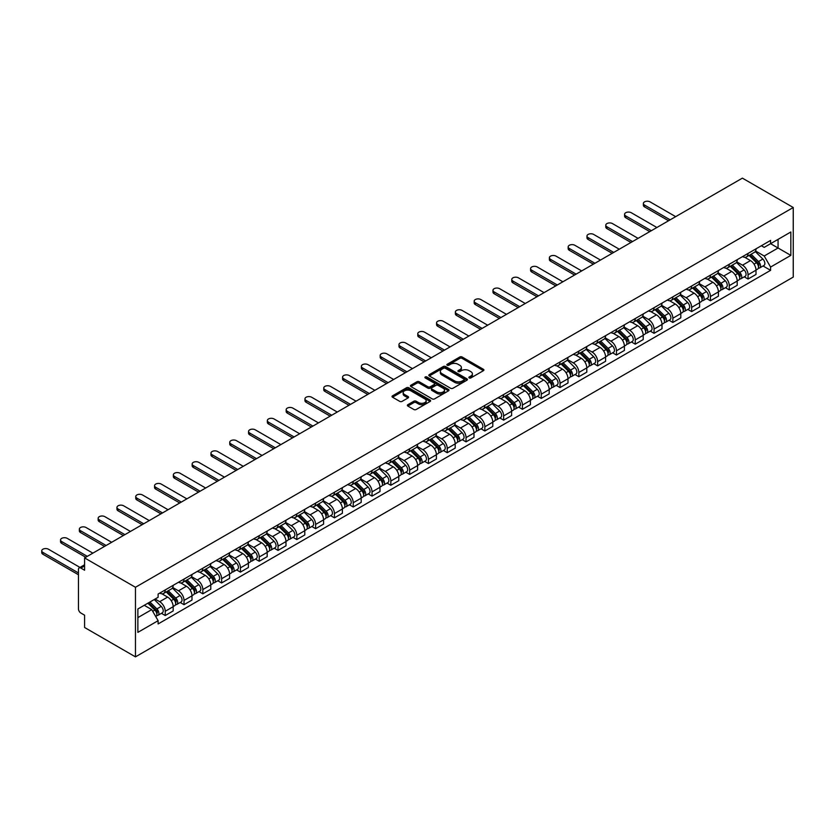 <?xml version="1.0" encoding="UTF-8"?>
<svg xmlns="http://www.w3.org/2000/svg" width="835" height="835" viewBox="0 0 835 835"><rect width="100%" height="100%" fill="white"/><g stroke="black" fill="none" stroke-linecap="round" stroke-linejoin="round"><path stroke-width="1.25" d="M469.207 377.931A1.169 0.678 0 0 0 470.867 377.931L483.434 370.667A1.67 0.971 0 0 0 483.924 369.988A1.67 0.971 0 0 0 483.434 369.31L462.141 357.015A1.67 0.971 0 0 0 459.772 357.015L447.205 364.269A1.169 0.678 0 0 0 448.865 365.229L450.483 364.29A5.354 3.089 0 0 1 458.06 364.29L459.834 365.312A5.354 3.089 0 0 1 461.4 367.494A5.354 3.089 0 0 1 459.834 369.686L458.206 370.625A1.169 0.678 0 0 0 459.866 371.575L461.494 370.636A5.354 3.089 0 0 1 469.061 370.636L470.836 371.658A5.354 3.089 0 0 1 472.401 373.85A5.354 3.089 0 0 1 470.836 376.032L469.207 376.971A1.169 0.678 0 0 0 469.207 377.931L469.207 376.971M407.845 404.683A1.67 0.971 0 0 0 407.355 405.372A1.67 0.971 0 0 0 407.845 406.05L413.816 409.494A1.67 0.971 0 0 0 416.185 409.494L430.14 401.437A1.67 0.971 0 0 0 430.63 400.758A1.67 0.971 0 0 0 430.14 400.069L408.847 387.784A1.67 0.971 0 0 0 406.478 387.784L392.523 395.842A1.67 0.971 0 0 0 392.033 396.521A1.67 0.971 0 0 0 392.523 397.209L399.735 401.374A1.67 0.971 0 0 0 402.105 401.374L408.075 397.919A1.67 0.971 0 0 0 408.565 397.241A1.67 0.971 0 0 0 408.075 396.552L404.495 394.485A4.478 2.588 0 0 1 403.19 392.659A4.478 2.588 0 0 1 405.956 390.279A4.478 2.588 0 0 1 410.83 390.832L424.848 398.932A4.478 2.588 0 0 1 426.153 400.758A4.478 2.588 0 0 1 423.397 403.148A4.478 2.588 0 0 1 418.512 402.585L416.185 401.238A1.67 0.971 0 0 0 413.816 401.238L407.845 404.683L407.845 406.05L413.816 402.627L413.816 401.238M135.458 587.276L84.596 557.916L742.388 178.137L793.25 207.508L135.458 587.276L135.458 656.863L793.25 277.084L793.25 207.508M450.608 388.254A1.67 0.971 0 0 0 452.967 388.254L466.932 380.196A1.67 0.971 0 0 0 467.423 379.518A1.67 0.971 0 0 0 466.932 378.829L445.639 366.544A1.67 0.971 0 0 0 443.27 366.544L429.315 374.602A1.67 0.971 0 0 0 428.825 375.28A1.67 0.971 0 0 0 429.315 375.969L450.608 388.254M425.704 378.182A1.169 0.678 0 0 1 426.883 378.349L426.883 376.95L448.531 389.454A1.67 0.971 0 0 1 449.021 390.133A1.67 0.971 0 0 1 448.531 390.822L434.576 398.88A1.67 0.971 0 0 1 432.206 398.88L410.914 386.584L416.895 383.161L416.895 381.772L410.914 385.217A1.67 0.971 0 0 0 410.423 385.906A1.67 0.971 0 0 0 410.914 386.584L410.914 385.217M416.895 383.161A1.67 0.971 0 0 1 419.253 383.161L419.253 381.772A1.67 0.971 0 0 0 416.895 381.772M419.253 381.772L427.896 386.751A1.67 0.971 0 0 0 430.255 386.751L434.221 384.465A1.67 0.971 0 0 0 434.711 383.787A1.67 0.971 0 0 0 434.221 383.098L425.234 377.911A1.169 0.678 0 0 1 426.883 376.95M84.596 557.916L84.596 570.232L80.859 568.071A3.413 1.973 -120 0 0 79.158 567.904A3.413 1.973 -120 0 0 78.448 569.46L78.448 608.851A3.413 1.973 -120 0 0 80.859 613.026L84.596 615.176L84.596 627.492L135.458 656.863M748.056 253.433A7.839 4.53 60 0 1 746.427 256.95L754.381 252.358A7.839 4.53 -120 0 0 756.009 248.84M736.762 261.866L742.513 265.186A7.839 4.53 60 0 1 748.056 274.788L756.009 270.196A7.839 4.53 -120 0 0 750.467 260.593L744.768 257.305M756.009 270.196L756.009 274.444L748.056 279.036L744.246 276.834M746.427 256.95A7.839 4.53 60 0 1 742.576 256.596M748.056 274.788L748.056 279.036M729.258 264.277A7.839 4.53 60 0 1 727.629 267.805L735.583 263.213A7.839 4.53 -120 0 0 737.211 259.685M725.438 287.689L729.258 289.891L737.211 285.299L737.211 281.051A7.839 4.53 -120 0 0 731.669 271.448L725.97 268.16M727.629 267.805A7.839 4.53 60 0 1 723.768 267.45M717.964 272.721L723.715 276.041A7.839 4.53 60 0 1 729.258 285.643L729.258 289.891M710.449 275.132A7.839 4.53 60 0 1 708.832 278.66L716.785 274.068A7.839 4.53 -120 0 0 718.403 270.54M706.64 298.544L710.449 300.746L718.403 296.154L718.403 291.906A7.839 4.53 -120 0 0 712.86 282.303L707.172 279.015M708.832 278.66A7.839 4.53 60 0 1 704.97 278.305M699.166 283.576L704.907 286.896A7.839 4.53 60 0 1 710.449 296.498L710.449 300.746M691.651 285.988A7.839 4.53 60 0 1 690.034 289.515L697.987 284.923A7.839 4.53 -120 0 0 699.605 281.395M687.842 309.399L691.651 311.601L699.605 307.009L699.605 302.761A7.839 4.53 -120 0 0 694.062 293.158L688.374 289.87M690.034 289.515A7.839 4.53 60 0 1 686.172 289.161M680.368 294.431L686.109 297.751A7.839 4.53 60 0 1 691.651 307.353L691.651 311.601M672.853 296.842A7.839 4.53 60 0 1 671.225 300.37L679.179 295.778A7.839 4.53 -120 0 0 680.807 292.25M669.033 320.254L672.853 322.456L680.807 317.864L680.807 313.616A7.839 4.53 -120 0 0 675.264 304.013L669.566 300.725M671.225 300.37A7.839 4.53 60 0 1 667.363 300.015M661.56 305.286L667.311 308.606A7.839 4.53 60 0 1 672.853 318.208L672.853 322.456M654.045 307.697A7.839 4.53 60 0 1 652.427 311.225L660.381 306.633A7.839 4.53 -120 0 0 662.009 303.105M650.235 331.109L654.055 333.311L662.009 328.719L662.009 324.471A7.839 4.53 -120 0 0 656.456 314.868L650.768 311.58M652.427 311.225A7.839 4.53 60 0 1 648.565 310.87M642.762 316.141L648.503 319.461A7.839 4.53 60 0 1 654.055 329.063L654.055 333.311M635.247 318.552A7.839 4.53 60 0 1 633.629 322.07L641.583 317.488A7.839 4.53 -120 0 0 643.201 313.96M631.437 341.964L635.247 344.166L643.201 339.574L643.201 335.326A7.839 4.53 -120 0 0 637.658 325.723L631.97 322.435M633.629 322.07A7.839 4.53 60 0 1 629.767 321.726M623.964 326.996L629.705 330.316A7.839 4.53 60 0 1 635.247 339.918L635.247 344.166M616.449 329.408A7.839 4.53 60 0 1 614.821 332.925L622.774 328.332A7.839 4.53 -120 0 0 624.403 324.815M612.639 352.819L616.449 355.021L624.403 350.429L624.403 346.181A7.839 4.53 -120 0 0 618.86 336.578L613.161 333.29M614.821 332.925A7.839 4.53 60 0 1 610.97 332.58M605.156 337.851L610.907 341.171A7.839 4.53 60 0 1 616.449 350.773L616.449 355.021M597.651 340.262A7.839 4.53 60 0 1 596.023 343.78L603.976 339.187A7.839 4.53 -120 0 0 605.605 335.67M593.831 363.674L597.651 365.876L605.605 361.284L605.605 357.036A7.839 4.53 -120 0 0 600.062 347.433L594.363 344.145M596.023 343.78A7.839 4.53 60 0 1 592.161 343.435M586.358 348.706L592.098 352.026A7.839 4.53 60 0 1 597.651 361.628L597.651 365.876M578.843 351.117A7.839 4.53 60 0 1 577.225 354.635L585.178 350.042A7.839 4.53 -120 0 0 586.796 346.525M575.033 374.529L578.843 376.721L586.796 372.128L586.796 367.891A7.839 4.53 -120 0 0 581.254 358.288L575.566 355M577.225 354.635A7.839 4.53 60 0 1 573.363 354.28M567.56 359.561L573.301 362.881A7.839 4.53 60 0 1 578.843 372.483L578.843 376.721M560.045 361.972A7.839 4.53 60 0 1 558.417 365.49L566.38 360.897A7.839 4.53 -120 0 0 567.998 357.38M556.235 385.373L560.045 387.576L567.998 382.983L567.998 378.746A7.839 4.53 -120 0 0 562.456 369.143L556.768 365.855M558.417 365.49A7.839 4.53 60 0 1 554.565 365.135M548.752 370.416L554.503 373.736A7.839 4.53 60 0 1 560.045 383.338L560.045 387.576M541.247 372.827A7.839 4.53 60 0 1 539.619 376.345L547.572 371.752A7.839 4.53 -120 0 0 549.2 368.235M537.427 396.228L541.247 398.431L549.2 393.838L549.2 389.601A7.839 4.53 -120 0 0 543.658 379.998L537.959 376.71M539.619 376.345A7.839 4.53 60 0 1 535.757 375.99M529.954 381.271L535.705 384.591A7.839 4.53 60 0 1 541.247 394.193L541.247 398.431M522.439 383.683A7.839 4.53 60 0 1 520.821 387.2L528.774 382.607A7.839 4.53 -120 0 0 530.402 379.09M518.629 407.083L522.439 409.286L530.402 404.693L530.402 400.456A7.839 4.53 -120 0 0 524.85 390.853L519.161 387.565M520.821 387.2A7.839 4.53 60 0 1 516.959 386.845M511.156 392.126L516.896 395.446A7.839 4.53 60 0 1 522.439 405.048L522.439 409.286M503.641 394.537A7.839 4.53 60 0 1 502.023 398.055L509.976 393.462A7.839 4.53 -120 0 0 511.594 389.945M499.831 417.938L503.641 420.141L511.594 415.548L511.594 411.311A7.839 4.53 -120 0 0 506.052 401.708L500.363 398.42M502.023 398.055A7.839 4.53 60 0 1 498.161 397.7M492.358 402.981L498.098 406.301A7.839 4.53 60 0 1 503.641 415.903L503.641 420.141M484.843 405.392A7.839 4.53 60 0 1 483.214 408.91L491.168 404.317A7.839 4.53 -120 0 0 492.796 400.8M481.033 428.793L484.843 430.996L492.796 426.403L492.796 422.166A7.839 4.53 -120 0 0 487.254 412.563L481.555 409.275M483.214 408.91A7.839 4.53 60 0 1 479.363 408.555M473.549 413.836L479.3 417.156A7.839 4.53 60 0 1 484.843 426.758L484.843 430.996M466.045 416.248A7.839 4.53 60 0 1 464.417 419.765L472.37 415.172A7.839 4.53 -120 0 0 473.998 411.655M462.225 439.648L466.045 441.851L473.998 437.258L473.998 433.021A7.839 4.53 -120 0 0 468.456 423.418L462.757 420.13M464.417 419.765A7.839 4.53 60 0 1 460.555 419.41M454.751 424.691L460.492 428.011A7.839 4.53 60 0 1 466.045 437.613L466.045 441.851M447.236 427.102A7.839 4.53 60 0 1 445.619 430.62L453.572 426.027A7.839 4.53 -120 0 0 455.19 422.51M443.427 450.503L447.236 452.706L455.19 448.113L455.19 443.876A7.839 4.53 -120 0 0 449.647 434.273L443.959 430.985M445.619 430.62A7.839 4.53 60 0 1 441.757 430.265M435.953 435.546L441.694 438.866A7.839 4.53 60 0 1 447.236 448.468L447.236 452.706M428.438 437.957A7.839 4.53 60 0 1 426.81 441.475L434.774 436.882A7.839 4.53 -120 0 0 436.392 433.365M424.629 461.358L428.438 463.561L436.392 458.968L436.392 454.731A7.839 4.53 -120 0 0 430.85 445.128L425.151 441.84M426.81 441.475A7.839 4.53 60 0 1 422.959 441.12M417.145 446.401L422.896 449.721A7.839 4.53 60 0 1 428.438 459.323L428.438 463.561M409.641 448.812A7.839 4.53 60 0 1 408.012 452.33L415.966 447.737A7.839 4.53 -120 0 0 417.594 444.22M405.82 472.213L409.641 474.416L417.594 469.823L417.594 465.586A7.839 4.53 -120 0 0 412.052 455.983L406.353 452.695M408.012 452.33A7.839 4.53 60 0 1 404.15 451.975M398.347 457.256L404.098 460.576A7.839 4.53 60 0 1 409.641 470.178L409.641 474.416M390.832 459.667A7.839 4.53 60 0 1 389.214 463.185L397.168 458.592A7.839 4.53 -120 0 0 398.786 455.075M387.022 483.068L390.832 485.271L398.796 480.678L398.796 476.43A7.839 4.53 -120 0 0 393.243 466.838L387.555 463.55M389.214 463.185A7.839 4.53 60 0 1 385.352 462.83M379.549 468.111L385.29 471.431A7.839 4.53 60 0 1 390.832 481.023L390.832 485.271M372.034 470.522A7.839 4.53 60 0 1 370.416 474.04L378.37 469.447A7.839 4.53 -120 0 0 379.988 465.93M368.225 493.923L372.034 496.126L379.988 491.533L379.988 487.285A7.839 4.53 -120 0 0 374.445 477.683L368.757 474.405M370.416 474.04A7.839 4.53 60 0 1 366.555 473.685M360.751 478.966L366.492 482.275A7.839 4.53 60 0 1 372.034 491.878L372.034 496.126M353.236 481.377A7.839 4.53 60 0 1 351.608 484.895L359.561 480.302A7.839 4.53 -120 0 0 361.19 476.785M349.416 504.778L353.236 506.981L361.19 502.388L361.19 498.14A7.839 4.53 -120 0 0 355.647 488.538L349.948 485.26M351.608 484.895A7.839 4.53 60 0 1 347.746 484.54M341.943 489.821L347.694 493.13A7.839 4.53 60 0 1 353.236 502.733L353.236 506.981M334.438 492.233A7.839 4.53 60 0 1 332.81 495.75L340.764 491.157A7.839 4.53 -120 0 0 342.392 487.64M330.618 515.633L334.438 517.836L342.392 513.243L342.392 508.995A7.839 4.53 -120 0 0 336.849 499.393L331.151 496.105M332.81 495.75A7.839 4.53 60 0 1 328.948 495.395M323.145 500.676L328.886 503.985A7.839 4.53 60 0 1 334.438 513.588L334.438 517.836M315.63 503.087A7.839 4.53 60 0 1 314.012 506.605L321.966 502.012A7.839 4.53 -120 0 0 323.583 498.495M311.82 526.488L315.63 528.691L323.583 524.098L323.583 519.85A7.839 4.53 -120 0 0 318.041 510.248L312.353 506.96M314.012 506.605A7.839 4.53 60 0 1 310.15 506.25M304.347 511.531L310.088 514.84A7.839 4.53 60 0 1 315.63 524.443L315.63 528.691M296.832 513.942A7.839 4.53 60 0 1 295.204 517.46L303.157 512.867A7.839 4.53 -120 0 0 304.785 509.35M293.022 537.343L296.832 539.546L304.785 534.953L304.785 530.705A7.839 4.53 -120 0 0 299.243 521.103L293.544 517.815M295.204 517.46A7.839 4.53 60 0 1 291.352 517.105M285.539 522.386L291.29 525.695A7.839 4.53 60 0 1 296.832 535.298L296.832 539.546M278.034 524.798A7.839 4.53 60 0 1 276.406 528.315L284.359 523.722A7.839 4.53 -120 0 0 285.988 520.205M274.214 548.198L278.034 550.401L285.988 545.808L285.988 541.56A7.839 4.53 -120 0 0 280.445 531.958L274.746 528.67M276.406 528.315A7.839 4.53 60 0 1 272.544 527.96M266.741 533.241L272.492 536.55A7.839 4.53 60 0 1 278.034 546.153L278.034 550.401M259.226 535.653A7.839 4.53 60 0 1 257.608 539.17L265.561 534.577A7.839 4.53 -120 0 0 267.179 531.06M255.416 559.053L259.226 561.256L267.179 556.663L267.179 552.415A7.839 4.53 -120 0 0 261.637 542.813L255.948 539.525M257.608 539.17A7.839 4.53 60 0 1 253.746 538.815M247.943 544.086L253.683 547.405A7.839 4.53 60 0 1 259.226 557.008L259.226 561.256M240.428 546.508A7.839 4.53 60 0 1 238.81 550.025L246.763 545.432A7.839 4.53 -120 0 0 248.381 541.915M236.618 569.908L240.428 572.111L248.381 567.518L248.381 563.27A7.839 4.53 -120 0 0 242.839 553.668L237.15 550.38M238.81 550.025A7.839 4.53 60 0 1 234.948 549.67M229.145 554.941L234.885 558.26A7.839 4.53 60 0 1 240.428 567.863L240.428 572.111M221.63 557.362A7.839 4.53 60 0 1 220.002 560.88L227.955 556.287A7.839 4.53 -120 0 0 229.583 552.77M217.81 580.763L221.63 582.966L229.583 578.373L229.583 574.125A7.839 4.53 -120 0 0 224.041 564.523L218.342 561.235M220.002 560.88A7.839 4.53 60 0 1 216.14 560.525M210.337 565.796L216.088 569.115A7.839 4.53 60 0 1 221.63 578.718L221.63 582.966M202.821 568.217A7.839 4.53 60 0 1 201.204 571.735L209.157 567.142A7.839 4.53 -120 0 0 210.785 563.625M199.012 591.618L202.832 593.821L210.785 589.228L210.785 584.98A7.839 4.53 -120 0 0 205.233 575.378L199.544 572.09M201.204 571.735A7.839 4.53 60 0 1 197.342 571.38M191.539 576.651L197.279 579.97A7.839 4.53 60 0 1 202.832 589.573L202.832 593.821M184.024 579.062A7.839 4.53 60 0 1 182.406 582.59L190.359 577.997A7.839 4.53 -120 0 0 191.977 574.48M180.214 602.473L184.024 604.676L191.977 600.083L191.977 595.835A7.839 4.53 -120 0 0 186.435 586.233L180.746 582.945M182.406 582.59A7.839 4.53 60 0 1 178.544 582.235M172.741 587.506L178.481 590.825A7.839 4.53 60 0 1 184.024 600.428L184.024 604.676M165.226 589.917A7.839 4.53 60 0 1 163.597 593.445L171.551 588.852A7.839 4.53 -120 0 0 173.179 585.325M161.416 613.328L165.226 615.531L173.179 610.938L173.179 606.69A7.839 4.53 -120 0 0 167.637 597.088L161.938 593.8M163.597 593.445A7.839 4.53 60 0 1 159.746 593.09M155.101 599.039L159.683 601.68A7.839 4.53 60 0 1 165.226 611.283L165.226 615.531M761.374 245.74L764.202 247.379L790.839 231.994L778.063 239.374L778.063 248.005L764.202 256.001L755.571 251.011M137.869 617.618L151.73 609.613L158.118 620.676L137.869 632.366L137.869 608.986L158.118 597.296L158.118 594.029L770.59 240.417L770.59 243.684L790.839 255.374L770.59 267.064L764.202 256.001M790.839 231.994L790.839 255.374M158.118 620.676L158.118 623.943L770.59 270.331L770.59 267.064M151.73 609.613L144.257 605.302M763.044 265.979L770.59 270.331M469.677 378.098L470.836 377.42A5.354 3.089 0 0 0 472.401 375.239L472.401 373.85M461.4 367.494L461.4 368.882A5.354 3.089 0 0 1 459.834 371.074L458.676 371.742M483.434 369.31L483.434 370.667L462.141 358.403A1.67 0.971 0 0 0 459.772 358.403L447.675 365.386M466.932 378.829L466.932 380.196L445.639 367.932A1.67 0.971 0 0 0 443.27 367.932L429.336 375.98M463.978 379.998A1.169 0.678 0 0 0 463.978 379.038L445.285 368.245A1.169 0.678 0 0 0 443.625 368.245L441.913 369.237A5.354 3.089 0 0 0 440.348 371.418A5.354 3.089 0 0 0 441.913 373.61L454.689 380.99A5.354 3.089 0 0 0 462.256 380.99L463.978 379.998L463.978 381.386A1.169 0.678 0 0 0 464.312 380.906L464.312 379.518M440.348 371.418L440.348 372.817A5.354 3.089 0 0 0 441.913 374.998L441.913 373.61M463.978 381.386L462.256 382.378A5.354 3.089 0 0 1 454.689 382.378L441.913 374.998M419.253 383.161L427.896 388.15A1.67 0.971 0 0 0 430.255 388.15L434.221 385.864A1.67 0.971 0 0 0 434.711 385.175L434.711 383.787M426.883 378.349L448.51 390.832M436.851 391.928A4.478 2.588 0 0 0 441.736 392.492A4.478 2.588 0 0 0 444.491 390.102A4.478 2.588 0 0 0 443.187 388.275L438.239 385.426A1.67 0.971 0 0 0 435.88 385.426L431.914 387.711A1.67 0.971 0 0 0 431.424 388.39A1.67 0.971 0 0 0 431.914 389.079L436.851 391.928L436.851 393.316A4.478 2.588 0 0 0 441.736 393.88A4.478 2.588 0 0 0 444.491 391.49L444.491 390.102M431.424 388.39L431.424 389.788A1.67 0.971 0 0 0 431.914 390.467L431.914 389.079M436.851 393.316L431.914 390.467M426.153 400.758L426.153 402.146A4.478 2.588 0 0 1 423.397 404.537A4.478 2.588 0 0 1 418.512 403.973L416.185 402.627A1.67 0.971 0 0 0 413.816 402.627M403.19 392.659L403.19 394.057A4.478 2.588 0 0 0 404.495 395.884L404.495 394.485M408.075 396.552L408.075 397.919L404.495 395.884M430.119 401.458L408.847 389.173A1.67 0.971 0 0 0 406.478 389.173L392.544 397.22M749.068 255.426L756.479 262.733A4.258 2.463 60 0 1 757.596 269.12L756.009 270.039M750.54 256.888L753.681 258.693M675.682 216.651L650.068 201.872A3.924 2.265 -0 0 0 645.799 201.381A3.924 2.265 -0 0 0 643.378 203.469A3.924 2.265 -0 0 0 644.526 205.066L670.14 219.855M749.893 254.946L758.003 262.952A2.046 1.179 60 0 1 758.535 266.021A2.046 1.179 60 0 1 758.357 266.094M751.114 254.247L758.524 261.553A4.258 2.463 60 0 1 759.652 267.941A4.258 2.463 60 0 1 758.357 268.077M755.257 251.544L762.856 259.048A4.258 2.463 60 0 1 763.983 265.436L759.652 267.941M668.574 220.764L644.526 206.882A3.924 2.265 180 0 1 643.378 205.274L643.378 203.469M730.27 266.281L737.67 273.588A4.258 2.463 60 0 1 738.798 279.976L737.211 280.894M731.742 267.743L734.884 269.548M656.884 227.506L631.27 212.727A3.924 2.265 -0 0 0 627.001 212.236A3.924 2.265 -0 0 0 624.58 214.324A3.924 2.265 -0 0 0 625.728 215.921L651.342 230.71M731.084 265.801L739.194 273.807A2.046 1.179 60 0 1 739.737 276.876A2.046 1.179 60 0 1 739.549 276.949M732.316 265.102L739.726 272.408A4.258 2.463 60 0 1 740.843 278.796A4.258 2.463 60 0 1 739.559 278.932M736.46 262.399L744.058 269.903A4.258 2.463 60 0 1 745.185 276.291L740.843 278.796M649.776 231.619L625.728 217.737A3.924 2.265 180 0 1 624.58 216.129L624.58 214.324M711.462 277.136L718.872 284.443A4.258 2.463 60 0 1 720 290.83L718.403 291.749M712.944 278.587L716.086 280.403M638.086 238.361L612.472 223.582A3.924 2.265 -0 0 0 608.204 223.091A3.924 2.265 -0 0 0 605.782 225.179A3.924 2.265 -0 0 0 606.93 226.776L632.533 241.565M712.286 276.656L720.396 284.662A2.046 1.179 60 0 1 720.939 287.731A2.046 1.179 60 0 1 720.751 287.804M713.518 275.957L720.918 283.263A4.258 2.463 60 0 1 722.045 289.651A4.258 2.463 60 0 1 720.762 289.787M717.662 273.254L725.26 280.758A4.258 2.463 60 0 1 726.387 287.146L722.045 289.651M630.968 242.474L606.93 228.592A3.924 2.265 180 0 1 605.782 226.984L605.782 225.179M692.664 287.992L700.074 295.298A4.258 2.463 60 0 1 701.191 301.685L699.605 302.604M694.146 289.442L697.277 291.258M619.278 249.216L593.675 234.437A3.924 2.265 -0 0 0 589.395 233.946A3.924 2.265 -0 0 0 586.974 236.034A3.924 2.265 -0 0 0 588.122 237.631L613.735 252.421M693.488 287.511L701.598 295.517A2.046 1.179 60 0 1 702.131 298.586A2.046 1.179 60 0 1 701.953 298.659M694.71 286.802L702.12 294.118A4.258 2.463 60 0 1 703.247 300.506A4.258 2.463 60 0 1 701.953 300.642M698.853 284.109L706.462 291.613A4.258 2.463 60 0 1 707.579 298.001L703.247 300.506M612.17 253.329L588.122 239.447A3.924 2.265 180 0 1 586.974 237.839L586.974 236.034M673.866 298.846L681.266 306.153A4.258 2.463 60 0 1 682.393 312.541L680.807 313.459M675.338 300.297L678.479 302.113M600.48 260.071L574.866 245.292A3.924 2.265 -0 0 0 570.597 244.801A3.924 2.265 -0 0 0 568.176 246.889A3.924 2.265 -0 0 0 569.324 248.486L594.938 263.276M674.68 298.366L682.8 306.372A2.046 1.179 60 0 1 683.333 309.441A2.046 1.179 60 0 1 683.145 309.514M675.912 297.657L683.322 304.973A4.258 2.463 60 0 1 684.439 311.361A4.258 2.463 60 0 1 683.155 311.497M680.055 294.964L687.654 302.468A4.258 2.463 60 0 1 688.781 308.856L684.439 311.361M593.372 264.173L569.324 250.302A3.924 2.265 180 0 1 568.176 248.694L568.176 246.889M655.058 309.702L662.468 317.008A4.258 2.463 60 0 1 663.595 323.395L661.998 324.314M656.54 311.152L659.681 312.968M581.682 270.926L556.068 256.147A3.924 2.265 -0 0 0 551.799 255.656A3.924 2.265 -0 0 0 549.378 257.744A3.924 2.265 -0 0 0 550.526 259.341L576.129 274.13M655.882 309.221L663.992 317.227A2.046 1.179 60 0 1 664.535 320.296A2.046 1.179 60 0 1 664.347 320.369M657.114 308.512L664.514 315.818A4.258 2.463 60 0 1 665.641 322.216A4.258 2.463 60 0 1 664.357 322.352M661.257 305.819L668.856 313.313A4.258 2.463 60 0 1 669.983 319.711L665.641 322.216M574.563 275.028L550.526 261.157A3.924 2.265 180 0 1 549.378 259.549L549.378 257.744M636.26 320.556L643.67 327.863A4.258 2.463 60 0 1 644.787 334.25L643.201 335.169M637.742 322.007L640.873 323.823M562.873 281.781L537.27 266.991A3.924 2.265 -0 0 0 532.991 266.501A3.924 2.265 -0 0 0 530.58 268.599A3.924 2.265 -0 0 0 531.728 270.196L557.331 284.986M637.084 320.076L645.194 328.082A2.046 1.179 60 0 1 645.737 331.151A2.046 1.179 60 0 1 645.549 331.224M638.305 319.367L645.716 326.673A4.258 2.463 60 0 1 646.843 333.071A4.258 2.463 60 0 1 645.549 333.207M642.459 316.674L650.058 324.168A4.258 2.463 60 0 1 651.175 330.566L646.843 333.071M555.766 285.883L531.728 272.001A3.924 2.265 180 0 1 530.58 270.404L530.58 268.599M617.462 331.411L624.862 338.718A4.258 2.463 60 0 1 625.989 345.105L624.403 346.024M618.933 332.862L622.075 334.678M544.076 292.636L518.462 277.846A3.924 2.265 -0 0 0 514.193 277.356A3.924 2.265 -0 0 0 511.771 279.454A3.924 2.265 -0 0 0 512.92 281.051L538.533 295.84M618.286 330.931L626.396 338.937A2.046 1.179 60 0 1 626.928 342.006A2.046 1.179 60 0 1 626.741 342.079M619.507 330.222L626.918 337.528A4.258 2.463 60 0 1 628.035 343.916A4.258 2.463 60 0 1 626.751 344.062M623.651 327.529L631.25 335.023A4.258 2.463 60 0 1 632.377 341.411L628.035 343.916M536.968 296.738L512.92 282.856A3.924 2.265 180 0 1 511.771 281.259L511.771 279.454M598.664 342.267L606.064 349.573A4.258 2.463 60 0 1 607.191 355.961L605.605 356.879M600.135 343.717L603.277 345.533M525.278 303.491L499.664 288.701A3.924 2.265 -0 0 0 495.395 288.211A3.924 2.265 -0 0 0 492.974 290.309A3.924 2.265 -0 0 0 494.122 291.906L519.735 306.695M599.478 341.786L607.588 349.792A2.046 1.179 60 0 1 608.13 352.861A2.046 1.179 60 0 1 607.943 352.934M600.709 341.077L608.11 348.383A4.258 2.463 60 0 1 609.237 354.771A4.258 2.463 60 0 1 607.953 354.917M604.853 338.384L612.452 345.878A4.258 2.463 60 0 1 613.579 352.266L609.237 354.771M518.17 307.593L494.122 293.711A3.924 2.265 180 0 1 492.974 292.114L492.974 290.309M579.855 353.121L587.266 360.428A4.258 2.463 60 0 1 588.393 366.815L586.796 367.734M581.337 354.572L584.479 356.388M506.469 314.346L480.866 299.556A3.924 2.265 -0 0 0 476.597 299.066A3.924 2.265 -0 0 0 474.176 301.164A3.924 2.265 -0 0 0 475.324 302.761L500.927 317.55M580.68 352.641L588.79 360.647A2.046 1.179 60 0 1 589.333 363.716A2.046 1.179 60 0 1 589.145 363.789M581.911 351.932L589.312 359.238A4.258 2.463 60 0 1 590.439 365.626A4.258 2.463 60 0 1 589.155 365.772M586.055 349.239L593.654 356.733A4.258 2.463 60 0 1 594.781 363.121L590.439 365.626M499.361 318.448L475.324 304.566A3.924 2.265 180 0 1 474.176 302.969L474.176 301.164M561.057 363.976L568.468 371.283A4.258 2.463 60 0 1 569.585 377.67L567.998 378.589M562.539 365.427L565.671 367.243M487.671 325.201L462.068 310.411A3.924 2.265 -0 0 0 457.789 309.921A3.924 2.265 -0 0 0 455.367 312.019A3.924 2.265 -0 0 0 456.515 313.616L482.129 328.405M561.882 363.496L569.992 371.502A2.046 1.179 60 0 1 570.524 374.571A2.046 1.179 60 0 1 570.347 374.644M563.103 362.787L570.514 370.093A4.258 2.463 60 0 1 571.641 376.481A4.258 2.463 60 0 1 570.347 376.616M567.247 360.094L574.856 367.588A4.258 2.463 60 0 1 575.973 373.976L571.641 376.481M480.563 329.303L456.515 315.421A3.924 2.265 180 0 1 455.367 313.824L455.367 312.019M542.259 374.832L549.66 382.138A4.258 2.463 60 0 1 550.787 388.525L549.2 389.444M543.731 376.282L546.873 378.098M468.873 336.056L443.26 321.266A3.924 2.265 -0 0 0 438.991 320.776A3.924 2.265 -0 0 0 436.569 322.874A3.924 2.265 -0 0 0 437.717 324.471L463.331 339.26M543.074 374.351L551.183 382.357A2.046 1.179 60 0 1 551.726 385.415A2.046 1.179 60 0 1 551.538 385.499M544.305 373.642L551.716 380.948A4.258 2.463 60 0 1 552.833 387.336A4.258 2.463 60 0 1 551.549 387.471M548.449 370.949L556.047 378.443A4.258 2.463 60 0 1 557.175 384.831L552.833 387.336M461.765 340.158L437.717 326.276A3.924 2.265 180 0 1 436.569 324.679L436.569 322.874M523.451 385.686L530.862 392.993A4.258 2.463 60 0 1 531.989 399.38L530.392 400.299M524.933 387.137L528.075 388.953M450.075 346.911L424.462 332.121A3.924 2.265 -0 0 0 420.193 331.631A3.924 2.265 -0 0 0 417.771 333.729A3.924 2.265 -0 0 0 418.919 335.326L444.523 350.115M524.276 385.206L532.386 393.212A2.046 1.179 60 0 1 532.928 396.27A2.046 1.179 60 0 1 532.74 396.354M525.507 384.497L532.907 391.803A4.258 2.463 60 0 1 534.035 398.191A4.258 2.463 60 0 1 532.751 398.326M529.651 381.804L537.249 389.298A4.258 2.463 60 0 1 538.377 395.686L534.035 398.191M442.957 351.013L418.919 337.131A3.924 2.265 180 0 1 417.771 335.534L417.771 333.729M504.653 396.531L512.064 403.848A4.258 2.463 60 0 1 513.181 410.236L511.594 411.154M506.135 397.992L509.267 399.808M431.267 357.766L405.664 342.976A3.924 2.265 -0 0 0 401.385 342.486A3.924 2.265 -0 0 0 398.973 344.584A3.924 2.265 -0 0 0 400.122 346.181L425.725 360.96M505.478 396.061L513.588 404.067A2.046 1.179 60 0 1 514.13 407.125A2.046 1.179 60 0 1 513.942 407.209M506.699 395.352L514.11 402.658A4.258 2.463 60 0 1 515.237 409.046A4.258 2.463 60 0 1 513.942 409.181M510.853 392.659L518.452 400.153A4.258 2.463 60 0 1 519.568 406.541L515.237 409.046M424.159 361.868L400.122 347.986A3.924 2.265 180 0 1 398.973 346.389L398.973 344.584M485.855 407.386L493.255 414.703A4.258 2.463 60 0 1 494.383 421.09L492.796 422.009M487.327 408.847L490.469 410.663M412.469 368.621L386.855 353.831A3.924 2.265 -0 0 0 382.587 353.341A3.924 2.265 -0 0 0 380.165 355.439A3.924 2.265 -0 0 0 381.313 357.036L406.927 371.815M486.68 406.916L494.79 414.922A2.046 1.179 60 0 1 495.322 417.98A2.046 1.179 60 0 1 495.134 418.053M487.901 406.207L495.312 413.513A4.258 2.463 60 0 1 496.428 419.901A4.258 2.463 60 0 1 495.145 420.036M492.045 403.514L499.643 411.008A4.258 2.463 60 0 1 500.77 417.396L496.428 419.901M405.361 372.723L381.313 358.841A3.924 2.265 180 0 1 380.165 357.244L380.165 355.439M467.057 418.241L474.457 425.547A4.258 2.463 60 0 1 475.585 431.945L473.998 432.854M468.529 419.702L471.671 421.518M393.671 379.476L368.058 364.686A3.924 2.265 -0 0 0 363.789 364.196A3.924 2.265 -0 0 0 361.367 366.294A3.924 2.265 -0 0 0 362.515 367.891L388.129 382.67M467.871 417.771L475.981 425.777A2.046 1.179 60 0 1 476.524 428.835A2.046 1.179 60 0 1 476.336 428.908M469.103 417.062L476.503 424.368A4.258 2.463 60 0 1 477.63 430.756A4.258 2.463 60 0 1 476.347 430.891M473.247 414.369L480.845 421.863A4.258 2.463 60 0 1 481.972 428.251L477.63 430.756M386.553 383.578L362.515 369.696A3.924 2.265 180 0 1 361.367 368.099L361.367 366.294M448.249 429.096L455.659 436.402A4.258 2.463 60 0 1 456.787 442.79L455.19 443.709M449.731 430.557L452.873 432.373M374.863 390.331L349.26 375.541A3.924 2.265 -0 0 0 344.991 375.051A3.924 2.265 -0 0 0 342.569 377.138A3.924 2.265 -0 0 0 343.717 378.746L369.32 393.525M449.073 428.626L457.183 436.632A2.046 1.179 60 0 1 457.726 439.69A2.046 1.179 60 0 1 457.538 439.763M450.305 427.917L457.705 435.223A4.258 2.463 60 0 1 458.832 441.611A4.258 2.463 60 0 1 457.549 441.746M454.449 425.224L462.047 432.718A4.258 2.463 60 0 1 463.174 439.106L458.832 441.611M367.755 394.433L343.717 380.551A3.924 2.265 180 0 1 342.569 378.954L342.569 377.138M429.451 439.951L436.862 447.257A4.258 2.463 60 0 1 437.978 453.645L436.392 454.564M430.923 441.412L434.064 443.228M356.065 401.186L330.462 386.396A3.924 2.265 -0 0 0 326.182 385.906A3.924 2.265 -0 0 0 323.761 387.993A3.924 2.265 -0 0 0 324.909 389.601L350.523 404.38M430.275 439.481L438.385 447.476A2.046 1.179 60 0 1 438.918 450.545A2.046 1.179 60 0 1 438.74 450.618M431.497 438.772L438.907 446.078A4.258 2.463 60 0 1 440.035 452.466A4.258 2.463 60 0 1 438.74 452.601M435.64 436.079L443.249 443.573A4.258 2.463 60 0 1 444.366 449.961L440.035 452.466M348.957 405.288L324.909 391.406A3.924 2.265 180 0 1 323.761 389.809L323.761 387.993M410.653 450.806L418.053 458.112A4.258 2.463 60 0 1 419.18 464.5L417.594 465.419M412.125 452.267L415.266 454.083M337.267 412.041L311.653 397.251A3.924 2.265 -0 0 0 307.384 396.761A3.924 2.265 -0 0 0 304.963 398.848A3.924 2.265 -0 0 0 306.111 400.456L331.725 415.235M411.467 450.336L419.577 458.332A2.046 1.179 60 0 1 420.12 461.4A2.046 1.179 60 0 1 419.932 461.473M412.699 449.627L420.109 456.933A4.258 2.463 60 0 1 421.226 463.321A4.258 2.463 60 0 1 419.942 463.456M416.842 446.934L424.441 454.428A4.258 2.463 60 0 1 425.568 460.816L421.226 463.321M330.159 416.143L306.111 402.261A3.924 2.265 180 0 1 304.963 400.664L304.963 398.848M391.845 461.661L399.255 468.967A4.258 2.463 60 0 1 400.382 475.355L398.786 476.274M393.327 463.122L396.468 464.938M318.469 422.896L292.855 408.106A3.924 2.265 -0 0 0 288.586 407.616A3.924 2.265 -0 0 0 286.165 409.703A3.924 2.265 -0 0 0 287.313 411.311L312.916 426.09M392.669 461.191L400.779 469.186A2.046 1.179 60 0 1 401.322 472.255A2.046 1.179 60 0 1 401.134 472.328M393.901 460.482L401.301 467.788A4.258 2.463 60 0 1 402.428 474.176A4.258 2.463 60 0 1 401.144 474.311M398.044 457.789L405.643 465.283A4.258 2.463 60 0 1 406.77 471.671L402.428 474.176M311.351 426.998L287.313 413.116A3.924 2.265 180 0 1 286.165 411.519L286.165 409.703M373.047 472.516L380.457 479.822A4.258 2.463 60 0 1 381.574 486.21L379.988 487.129M374.529 473.977L377.66 475.793M299.661 433.751L274.057 418.961A3.924 2.265 -0 0 0 269.778 418.471A3.924 2.265 -0 0 0 267.357 420.558A3.924 2.265 -0 0 0 268.505 422.166L294.118 436.945M373.871 472.046L381.981 480.041A2.046 1.179 60 0 1 382.524 483.11A2.046 1.179 60 0 1 382.336 483.183M375.092 471.337L382.503 478.643A4.258 2.463 60 0 1 383.63 485.031A4.258 2.463 60 0 1 382.336 485.166M379.236 468.644L386.845 476.138A4.258 2.463 60 0 1 387.962 482.526L383.63 485.031M292.553 437.853L268.505 423.971A3.924 2.265 180 0 1 267.357 422.374L267.357 420.558M354.249 483.371L361.649 490.677A4.258 2.463 60 0 1 362.776 497.065L361.19 497.984M355.72 484.832L358.862 486.638M280.863 444.606L255.249 429.816A3.924 2.265 -0 0 0 250.98 429.326A3.924 2.265 -0 0 0 248.559 431.413A3.924 2.265 -0 0 0 249.707 433.021L275.32 447.8M355.073 482.901L363.183 490.896A2.046 1.179 60 0 1 363.716 493.965A2.046 1.179 60 0 1 363.528 494.038M356.294 482.192L363.705 489.498A4.258 2.463 60 0 1 364.822 495.886A4.258 2.463 60 0 1 363.538 496.021M360.438 479.499L368.037 486.993A4.258 2.463 60 0 1 369.164 493.381L364.822 495.886M273.755 448.708L249.707 434.826A3.924 2.265 180 0 1 248.559 433.229L248.559 431.413M335.451 494.226L342.851 501.532A4.258 2.463 60 0 1 343.978 507.92L342.381 508.839M336.923 495.687L340.064 497.493M262.065 455.461L236.451 440.671A3.924 2.265 -0 0 0 232.182 440.181A3.924 2.265 -0 0 0 229.761 442.268A3.924 2.265 -0 0 0 230.909 443.876L256.522 458.655M336.265 493.756L344.375 501.752A2.046 1.179 60 0 1 344.918 504.82A2.046 1.179 60 0 1 344.73 504.893M337.497 493.047L344.897 500.353A4.258 2.463 60 0 1 346.024 506.741A4.258 2.463 60 0 1 344.74 506.876M341.64 490.354L349.239 497.848A4.258 2.463 60 0 1 350.366 504.236L346.024 506.741M254.946 459.563L230.909 445.681A3.924 2.265 180 0 1 229.761 444.084L229.761 442.268M316.642 505.081L324.053 512.387A4.258 2.463 60 0 1 325.18 518.775L323.583 519.694M318.125 506.542L321.266 508.348M243.256 466.306L217.653 451.526A3.924 2.265 -0 0 0 213.374 451.036A3.924 2.265 -0 0 0 210.963 453.123A3.924 2.265 -0 0 0 212.111 454.731L237.714 469.51M317.467 504.611L325.577 512.606A2.046 1.179 60 0 1 326.12 515.675A2.046 1.179 60 0 1 325.932 515.748M318.699 503.902L326.099 511.208A4.258 2.463 60 0 1 327.226 517.596A4.258 2.463 60 0 1 325.942 517.731M322.842 501.198L330.441 508.703A4.258 2.463 60 0 1 331.558 515.091L327.226 517.596M236.148 470.418L212.111 456.536A3.924 2.265 180 0 1 210.963 454.939L210.963 453.123M297.844 515.936L305.255 523.242A4.258 2.463 60 0 1 306.372 529.63L304.785 530.549M299.316 517.397L302.458 519.203M224.458 477.161L198.845 462.381A3.924 2.265 -0 0 0 194.576 461.891A3.924 2.265 -0 0 0 192.154 463.978A3.924 2.265 -0 0 0 193.302 465.586L218.916 480.365M298.669 515.466L306.779 523.462A2.046 1.179 60 0 1 307.311 526.53A2.046 1.179 60 0 1 307.134 526.603M299.89 514.757L307.301 522.063A4.258 2.463 60 0 1 308.428 528.451A4.258 2.463 60 0 1 307.134 528.586M304.034 512.053L311.643 519.558A4.258 2.463 60 0 1 312.76 525.946L308.428 528.451M217.351 481.273L193.302 467.391A3.924 2.265 180 0 1 192.154 465.794L192.154 463.978M279.047 526.791L286.447 534.097A4.258 2.463 60 0 1 287.574 540.485L285.988 541.404M280.518 528.252L283.66 530.058M205.66 488.016L180.047 473.236A3.924 2.265 -0 0 0 175.778 472.746A3.924 2.265 -0 0 0 173.356 474.833A3.924 2.265 -0 0 0 174.505 476.43L200.118 491.22M279.861 526.321L287.971 534.317A2.046 1.179 60 0 1 288.513 537.385A2.046 1.179 60 0 1 288.325 537.458M281.092 525.612L288.503 532.918A4.258 2.463 60 0 1 289.62 539.306A4.258 2.463 60 0 1 288.336 539.441M285.236 522.908L292.834 530.413A4.258 2.463 60 0 1 293.962 536.801L289.62 539.306M198.553 492.128L174.505 478.246A3.924 2.265 180 0 1 173.356 476.649L173.356 474.833M260.238 537.646L267.649 544.952A4.258 2.463 60 0 1 268.776 551.34L267.179 552.259M261.72 539.107L264.862 540.913M186.863 498.871L161.249 484.091A3.924 2.265 -0 0 0 156.98 483.601A3.924 2.265 -0 0 0 154.559 485.688A3.924 2.265 -0 0 0 155.707 487.285L181.31 502.075M261.063 537.176L269.173 545.172A2.046 1.179 60 0 1 269.715 548.24A2.046 1.179 60 0 1 269.528 548.313M262.294 536.467L269.695 543.773A4.258 2.463 60 0 1 270.822 550.161A4.258 2.463 60 0 1 269.538 550.296M266.438 533.763L274.037 541.268A4.258 2.463 60 0 1 275.164 547.656L270.822 550.161M179.744 502.983L155.707 489.101A3.924 2.265 180 0 1 154.559 487.494L154.559 485.688M241.44 548.501L248.851 555.807A4.258 2.463 60 0 1 249.968 562.195L248.381 563.114M242.922 549.962L246.054 551.768M168.054 509.726L142.451 494.946A3.924 2.265 -0 0 0 138.172 494.456A3.924 2.265 -0 0 0 135.75 496.543A3.924 2.265 -0 0 0 136.898 498.14L162.512 512.93M242.265 548.031L250.375 556.027A2.046 1.179 60 0 1 250.917 559.095A2.046 1.179 60 0 1 250.73 559.168M243.486 547.322L250.897 554.628A4.258 2.463 60 0 1 252.024 561.016A4.258 2.463 60 0 1 250.73 561.151M247.63 544.618L255.239 552.123A4.258 2.463 60 0 1 256.355 558.511L252.024 561.016M160.946 513.838L136.898 499.956A3.924 2.265 180 0 1 135.75 498.349L135.75 496.543M222.642 559.356L230.042 566.662A4.258 2.463 60 0 1 231.17 573.05L229.583 573.969M224.114 560.817L227.256 562.623M149.256 520.581L123.643 505.801A3.924 2.265 -0 0 0 119.374 505.311A3.924 2.265 -0 0 0 116.952 507.398A3.924 2.265 -0 0 0 118.1 508.995L143.714 523.785M223.456 558.886L231.577 566.881A2.046 1.179 60 0 1 232.109 569.95A2.046 1.179 60 0 1 231.921 570.023M224.688 558.177L232.099 565.483A4.258 2.463 60 0 1 233.215 571.871A4.258 2.463 60 0 1 231.932 572.006M228.832 555.473L236.43 562.978A4.258 2.463 60 0 1 237.557 569.366L233.215 571.871M142.148 524.693L118.1 510.811A3.924 2.265 180 0 1 116.952 509.204L116.952 507.398M203.834 570.211L211.245 577.517A4.258 2.463 60 0 1 212.372 583.905L210.775 584.824M205.316 571.672L208.458 573.478M130.458 531.436L104.845 516.656A3.924 2.265 -0 0 0 100.576 516.166A3.924 2.265 -0 0 0 98.154 518.253A3.924 2.265 -0 0 0 99.302 519.85L124.916 534.64M204.659 569.731L212.768 577.736A2.046 1.179 60 0 1 213.311 580.805A2.046 1.179 60 0 1 213.123 580.878M205.89 569.032L213.29 576.338A4.258 2.463 60 0 1 214.418 582.726A4.258 2.463 60 0 1 213.134 582.861M210.034 566.328L217.632 573.833A4.258 2.463 60 0 1 218.76 580.221L214.418 582.726M123.34 535.548L99.302 521.666A3.924 2.265 180 0 1 98.154 520.059L98.154 518.253M185.036 581.066L192.447 588.372A4.258 2.463 60 0 1 193.563 594.76L191.977 595.679M186.518 582.527L189.66 584.333M111.65 542.291L86.047 527.511A3.924 2.265 -0 0 0 81.767 527.021A3.924 2.265 -0 0 0 79.356 529.108A3.924 2.265 -0 0 0 80.504 530.705L106.108 545.495M185.861 580.586L193.97 588.591A2.046 1.179 60 0 1 194.513 591.66A2.046 1.179 60 0 1 194.325 591.733M187.082 579.887L194.492 587.193A4.258 2.463 60 0 1 195.62 593.581A4.258 2.463 60 0 1 194.325 593.716M191.236 577.183L198.834 584.688A4.258 2.463 60 0 1 199.951 591.076L195.62 593.581M104.542 546.403L80.504 532.521A3.924 2.265 180 0 1 79.356 530.914L79.356 529.108M166.238 591.921L173.638 599.227A4.258 2.463 60 0 1 174.766 605.615L173.179 606.534M167.71 593.372L170.851 595.188M92.852 553.146L67.238 538.366A3.924 2.265 -0 0 0 62.969 537.876A3.924 2.265 -0 0 0 60.548 539.963A3.924 2.265 -0 0 0 61.696 541.56L87.31 556.35M167.063 591.441L175.173 599.447A2.046 1.179 60 0 1 175.705 602.515A2.046 1.179 60 0 1 175.517 602.588M168.284 590.742L175.694 598.048A4.258 2.463 60 0 1 176.811 604.436A4.258 2.463 60 0 1 175.527 604.571M172.427 588.038L180.026 595.543A4.258 2.463 60 0 1 181.153 601.931L176.811 604.436M85.744 557.258L61.696 543.376A3.924 2.265 180 0 1 60.548 541.769L60.548 539.963M147.879 603.204L154.84 610.082A4.258 2.463 60 0 1 155.968 616.47L155.759 616.595M148.912 604.227L152.054 606.043M79.983 567.424L48.44 549.221A3.924 2.265 -0 0 0 44.172 548.731A3.924 2.265 -0 0 0 41.75 550.818A3.924 2.265 -0 0 0 42.898 552.415L78.448 572.946M148.693 602.734L156.364 610.302A2.046 1.179 60 0 1 156.907 613.37A2.046 1.179 60 0 1 156.719 613.443M149.924 602.025L156.886 608.903A4.258 2.463 60 0 1 158.013 615.291A4.258 2.463 60 0 1 156.73 615.426M154.266 599.52L161.228 606.398A4.258 2.463 60 0 1 162.355 612.786L158.013 615.291M78.448 574.751L42.898 554.231A3.924 2.265 180 0 1 41.75 552.624L41.75 550.818M184.024 600.428L191.977 595.835M202.832 589.573L210.785 584.98M221.63 578.718L229.583 574.125M240.428 567.863L248.381 563.27M259.226 557.008L267.179 552.415M278.034 546.153L285.988 541.56M296.832 535.298L304.785 530.705M315.63 524.443L323.583 519.85M334.438 513.588L342.392 508.995M353.236 502.733L361.19 498.14M372.034 491.878L379.988 487.285M390.832 481.023L398.796 476.43M409.641 470.178L417.594 465.586M428.438 459.323L436.392 454.731M447.236 448.468L455.19 443.876M466.045 437.613L473.998 433.021M484.843 426.758L492.796 422.166M503.641 415.903L511.594 411.311M522.439 405.048L530.402 400.456M541.247 394.193L549.2 389.601M560.045 383.338L567.998 378.746M578.843 372.483L586.796 367.891M597.651 361.628L605.605 357.036M616.449 350.773L624.403 346.181M635.247 339.918L643.201 335.326M654.055 329.063L662.009 324.471M672.853 318.208L680.807 313.616M691.651 307.353L699.605 302.761M710.449 296.498L718.403 291.906M729.258 285.643L737.211 281.051M165.226 611.283L173.179 606.69M159.683 601.68L167.637 597.088M178.481 590.825L186.435 586.233M197.279 579.97L205.233 575.378M216.088 569.115L224.041 564.523M234.885 558.26L242.839 553.668M253.683 547.405L261.637 542.813M272.492 536.55L280.445 531.958M291.29 525.695L299.243 521.103M310.088 514.84L318.041 510.248M328.886 503.985L336.849 499.393M347.694 493.13L355.647 488.538M366.492 482.275L374.445 477.683M385.29 471.431L393.243 466.838M404.098 460.576L412.052 455.983M422.896 449.721L430.85 445.128M441.694 438.866L449.647 434.273M460.492 428.011L468.456 423.418M479.3 417.156L487.254 412.563M498.098 406.301L506.052 401.708M516.896 395.446L524.85 390.853M535.705 384.591L543.658 379.998M554.503 373.736L562.456 369.143M573.301 362.881L581.254 358.288M592.098 352.026L600.062 347.433M610.907 341.171L618.86 336.578M629.705 330.316L637.658 325.723M648.503 319.461L656.456 314.868M667.311 308.606L675.264 304.013M686.109 297.751L694.062 293.158M704.907 286.896L712.86 282.303M723.715 276.041L731.669 271.448M742.513 265.186L750.467 260.593M84.596 565.921L80.859 568.071M470.836 377.42L470.836 376.032M458.206 371.575L458.206 370.625M459.834 371.074L459.834 369.686M447.205 365.229L447.205 364.269M459.772 358.403L459.772 357.015M462.141 358.403L462.141 357.015M429.315 375.969L429.315 374.602M443.27 367.932L443.27 366.544M445.639 367.932L445.639 366.544M454.689 382.378L454.689 380.99M462.256 382.378L462.256 380.99M427.896 388.15L427.896 386.751M430.255 388.15L430.255 386.751M434.221 385.864L434.221 384.465M448.531 390.822L448.531 389.454M416.185 402.627L416.185 401.238M418.512 403.973L418.512 402.585M392.523 397.209L392.523 395.842M406.478 389.173L406.478 387.784M408.847 389.173L408.847 387.784M430.14 401.437L430.14 400.069M756.479 262.733L754.026 264.142M758.963 265.081L758.19 265.53M762.856 259.048L758.524 261.553M644.526 206.882L644.526 205.066M737.67 273.588L735.228 274.997M740.165 275.936L739.392 276.385M744.058 269.903L739.726 272.408M625.728 217.737L625.728 215.921M718.872 284.443L716.42 285.852M721.356 286.791L720.595 287.24M725.26 280.758L720.918 283.263M606.93 228.592L606.93 226.776M700.074 295.298L697.622 296.707M702.559 297.646L701.797 298.095M706.462 291.613L702.12 294.118M588.122 239.447L588.122 237.631M681.266 306.153L678.824 307.562M683.761 308.501L682.988 308.95M687.654 302.468L683.322 304.973M569.324 250.302L569.324 248.486M662.468 317.008L660.026 318.417M664.952 319.356L664.19 319.795M668.856 313.313L664.514 315.818M550.526 261.157L550.526 259.341M643.67 327.863L641.217 329.272M646.154 330.211L645.392 330.65M650.058 324.168L645.716 326.673M531.728 272.001L531.728 270.196M624.862 338.718L622.419 340.127M627.356 341.066L626.584 341.505M631.25 335.023L626.918 337.528M512.92 282.856L512.92 281.051M606.064 349.573L603.622 350.982M608.558 351.921L607.786 352.36M612.452 345.878L608.11 348.383M494.122 293.711L494.122 291.906M587.266 360.428L584.813 361.837M589.75 362.776L588.988 363.215M593.654 356.733L589.312 359.238M475.324 304.566L475.324 302.761M568.468 371.283L566.015 372.692M570.952 373.631L570.18 374.07M574.856 367.588L570.514 370.093M456.515 315.421L456.515 313.616M549.66 382.138L547.217 383.547M552.154 384.486L551.382 384.925M556.047 378.443L551.716 380.948M437.717 326.276L437.717 324.471M530.862 392.993L528.419 394.402M533.346 395.341L532.584 395.78M537.249 389.298L532.907 391.803M418.919 337.131L418.919 335.326M512.064 403.848L509.611 405.257M514.548 406.196L513.786 406.635M518.452 400.153L514.11 402.658M400.122 347.986L400.122 346.181M493.255 414.703L490.813 416.112M495.75 417.051L494.978 417.49M499.643 411.008L495.312 413.513M381.313 358.841L381.313 357.036M474.457 425.547L472.015 426.967M476.952 427.906L476.18 428.345M480.845 421.863L476.503 424.368M362.515 369.696L362.515 367.891M455.659 436.402L453.207 437.822M458.144 438.761L457.382 439.2M462.047 432.718L457.705 435.223M343.717 380.551L343.717 378.746M436.862 447.257L434.409 448.677M439.346 449.616L438.573 450.055M443.249 443.573L438.907 446.078M324.909 391.406L324.909 389.601M418.053 458.112L415.611 459.532M420.548 460.471L419.775 460.91M424.441 454.428L420.109 456.933M306.111 402.261L306.111 400.456M399.255 468.967L396.813 470.387M401.739 471.326L400.977 471.765M405.643 465.283L401.301 467.788M287.313 413.116L287.313 411.311M380.457 479.822L378.005 481.242M382.941 482.171L382.18 482.62M386.845 476.138L382.503 478.643M268.505 423.971L268.505 422.166M361.649 490.677L359.207 492.097M364.143 493.026L363.371 493.475M368.037 486.993L363.705 489.498M249.707 434.826L249.707 433.021M342.851 501.532L340.409 502.952M345.346 503.881L344.573 504.33M349.239 497.848L344.897 500.353M230.909 445.681L230.909 443.876M324.053 512.387L321.6 513.807M326.537 514.736L325.775 515.185M330.441 508.703L326.099 511.208M212.111 456.536L212.111 454.731M305.255 523.242L302.802 524.662M307.739 525.591L306.967 526.04M311.643 519.558L307.301 522.063M193.302 467.391L193.302 465.586M286.447 534.097L284.004 535.506M288.941 536.446L288.169 536.895M292.834 530.413L288.503 532.918M174.505 478.246L174.505 476.43M267.649 544.952L265.196 546.361M270.133 547.301L269.371 547.75M274.037 541.268L269.695 543.773M155.707 489.101L155.707 487.285M248.851 555.807L246.398 557.216M251.335 558.156L250.573 558.605M255.239 552.123L250.897 554.628M136.898 499.956L136.898 498.14M230.042 566.662L227.6 568.071M232.537 569.011L231.765 569.46M236.43 562.978L232.099 565.483M118.1 510.811L118.1 508.995M211.245 577.517L208.802 578.926M213.739 579.866L212.967 580.315M217.632 573.833L213.29 576.338M99.302 521.666L99.302 519.85M192.447 588.372L189.994 589.781M194.931 590.721L194.169 591.17M198.834 584.688L194.492 587.193M80.504 532.521L80.504 530.705M173.638 599.227L171.196 600.636M176.133 601.576L175.36 602.025M180.026 595.543L175.694 598.048M61.696 543.376L61.696 541.56M154.84 610.082L152.711 611.314M157.335 612.431L156.562 612.88M161.228 606.398L156.886 608.903M42.898 554.231L42.898 552.415M79.158 567.904L84.596 564.763"/></g></svg>
